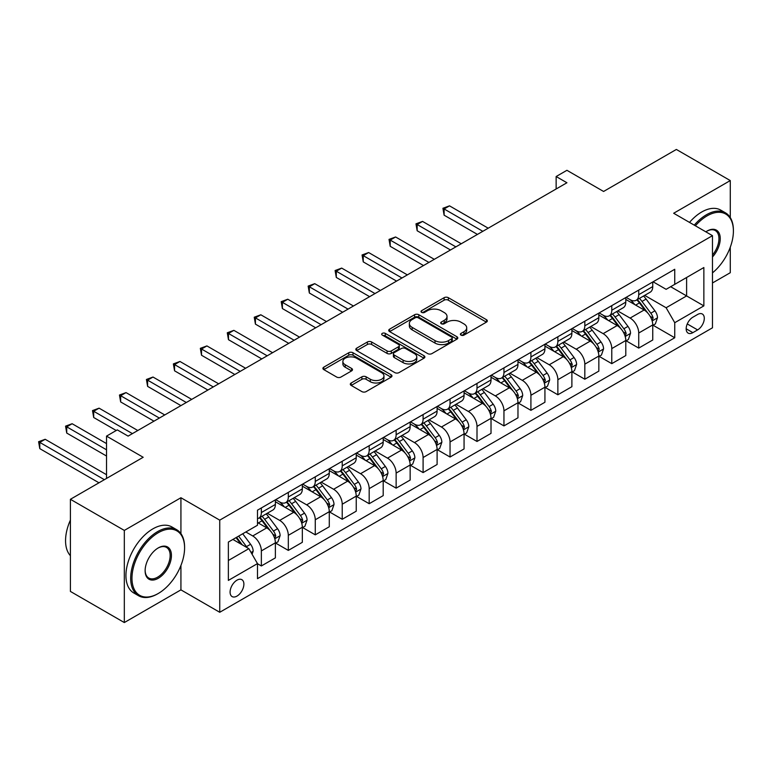<?xml version="1.0" encoding="UTF-8"?>
<svg xmlns="http://www.w3.org/2000/svg" width="772" height="772" viewBox="0 0 772 772"><rect width="100%" height="100%" fill="white"/><g stroke="black" fill="none" stroke-linecap="round" stroke-linejoin="round"><path stroke-width="1.16" d="M461 335.116A2.094 1.206 0 0 0 463.962 335.116L486.447 322.127A2.991 1.727 0 0 0 487.325 320.911A2.991 1.727 0 0 0 486.447 319.685L448.349 297.693A2.991 1.727 0 0 0 444.112 297.693L421.628 310.672A2.094 1.206 0 0 0 421.01 311.531A2.094 1.206 0 0 0 421.628 312.38A2.094 1.206 0 0 0 424.59 312.38L427.505 310.701A9.582 5.529 0 0 1 441.044 310.701L444.218 312.535A9.582 5.529 0 0 1 447.027 316.452A9.582 5.529 0 0 1 444.218 320.361L441.314 322.04A2.094 1.206 0 0 0 440.696 322.899A2.094 1.206 0 0 0 441.314 323.748A2.094 1.206 0 0 0 444.276 323.748L447.181 322.069A9.582 5.529 0 0 1 460.73 322.069L463.904 323.902A9.582 5.529 0 0 1 466.713 327.81A9.582 5.529 0 0 1 463.904 331.728L461 333.407A2.094 1.206 0 0 0 460.382 334.257A2.094 1.206 0 0 0 461 335.116L461 333.407M236.994 596.09A9.756 5.636 120 0 0 243.363 587.492A9.756 5.636 120 0 0 241.868 579.676A9.756 5.636 120 0 0 236.994 580.158A9.756 5.636 120 0 0 230.616 588.756A9.756 5.636 120 0 0 232.111 596.582A9.756 5.636 120 0 0 236.994 596.09M351.192 382.989A2.991 1.727 0 0 0 350.314 384.215A2.991 1.727 0 0 0 351.192 385.431L361.885 391.607A2.991 1.727 0 0 0 366.121 391.607L391.095 377.18A2.991 1.727 0 0 0 391.973 375.964A2.991 1.727 0 0 0 391.095 374.738L352.997 352.746A2.991 1.727 0 0 0 348.761 352.746L323.786 367.163A2.991 1.727 0 0 0 322.908 368.389A2.991 1.727 0 0 0 323.786 369.605L336.698 377.064A2.991 1.727 0 0 0 340.925 377.064L351.617 370.888A2.991 1.727 0 0 0 352.495 369.672A2.991 1.727 0 0 0 351.617 368.447L345.209 364.751A8.01 4.622 0 0 1 342.865 361.479A8.01 4.622 0 0 1 347.815 357.214A8.01 4.622 0 0 1 356.539 358.208L381.619 372.693A8.01 4.622 0 0 1 383.964 375.964A8.01 4.622 0 0 1 379.023 380.229A8.01 4.622 0 0 1 370.299 379.235L366.121 376.813A2.991 1.727 0 0 0 361.885 376.813L351.192 382.989L351.192 385.431M730.273 217.569L730.273 180.571L676.359 149.45L603.579 191.466L566.928 170.303L556.139 176.527L566.928 182.752L128.094 436.112L117.305 429.888L106.526 436.112L106.526 478.437M180.928 533.606L180.928 497.737L124.321 530.422L70.406 499.291L143.187 457.275L106.526 436.112M180.928 497.737L219.74 520.145L712.479 235.663L712.479 327.801L219.74 612.283L219.74 520.145M730.273 180.571L673.667 213.255L712.479 235.663M427.707 353.595A2.991 1.727 0 0 0 431.944 353.595L456.918 339.178A2.991 1.727 0 0 0 457.796 337.953A2.991 1.727 0 0 0 456.918 336.737L418.82 314.735A2.991 1.727 0 0 0 414.593 314.735L389.609 329.161A2.991 1.727 0 0 0 388.731 330.377A2.991 1.727 0 0 0 389.609 331.603L427.707 353.595M383.144 335.569A2.094 1.206 0 0 1 385.276 335.868L385.276 333.369L424.011 355.738A2.991 1.727 0 0 1 424.88 356.963A2.991 1.727 0 0 1 424.011 358.179L399.027 372.606A2.991 1.727 0 0 1 394.801 372.606L356.693 350.604L356.693 348.162A2.991 1.727 0 0 0 355.824 349.378A2.991 1.727 0 0 0 356.693 350.604M356.693 348.162L367.385 341.986A2.991 1.727 0 0 1 371.622 341.986L387.071 350.913A2.991 1.727 0 0 0 391.308 350.913L398.4 346.811A2.991 1.727 0 0 0 399.269 345.595A2.991 1.727 0 0 0 398.4 344.37L382.314 335.087A2.094 1.206 0 0 1 381.696 334.228A2.094 1.206 0 0 1 382.989 333.108A2.094 1.206 0 0 1 385.276 333.369M124.321 530.422L124.321 622.55L70.406 591.429L70.406 499.291M712.479 282.977L730.273 272.709L730.273 247.233M697.608 314.474L692.86 317.215A9.457 5.462 120 0 0 686.684 325.543A9.457 5.462 120 0 0 688.132 333.118A9.457 5.462 120 0 0 692.86 332.655L697.608 329.914A9.457 5.462 120 0 0 703.784 321.586A9.457 5.462 120 0 0 702.327 314.011A9.457 5.462 120 0 0 697.608 314.474M653.073 281.79L666.12 289.326L674.747 284.347L674.747 269.283L257.481 510.186L257.481 525.249L228.367 542.06L228.367 580.409L257.481 563.599L257.481 578.662L674.747 337.76L674.747 322.696L666.12 307.748L644.678 295.377M674.747 284.347L703.861 267.537L703.861 305.886L674.747 322.696M124.321 622.55L180.928 589.866L219.74 612.283M556.139 176.527L556.139 188.976M670.646 286.711L686.607 295.927L686.607 277.495L703.861 267.537M666.12 307.748L686.607 295.927L703.861 305.886M228.367 560.491L248.854 548.66L232.893 539.445M257.481 563.724L261.361 565.963L261.361 550.899A12.198 7.044 -120 0 0 252.733 535.961L245.834 531.976M261.361 565.963L275.372 557.876L275.372 542.812A12.198 7.044 -120 0 0 266.745 527.865L257.481 522.519M275.7 543.121L288.313 550.407L288.313 535.334A12.198 7.044 -120 0 0 279.686 520.396L267.305 513.245M288.313 550.407L302.334 542.311L302.334 527.247A12.198 7.044 -120 0 0 293.707 512.309L275.372 501.723M302.653 527.556L315.265 534.842L315.265 519.778A12.198 7.044 -120 0 0 306.648 504.84L294.257 497.689M315.265 534.842L329.287 526.745L329.287 511.682A12.198 7.044 -120 0 0 320.66 496.743L302.334 486.157M329.605 511.99L342.228 519.276L342.228 504.212A12.198 7.044 -120 0 0 333.6 489.274L321.21 482.124M342.228 519.276L356.239 511.189L356.239 496.116A12.198 7.044 -120 0 0 347.612 481.178L329.287 470.602M356.567 496.435L369.18 503.711L369.18 488.647A12.198 7.044 -120 0 0 360.553 473.709L348.172 466.558M369.18 503.711L383.192 495.624L383.192 480.56A12.198 7.044 -120 0 0 374.574 465.622L356.239 455.036M383.52 480.869L396.132 488.155L396.132 473.091A12.198 7.044 -120 0 0 387.505 458.143L375.124 450.993M396.132 488.155L410.154 480.059L410.154 464.995A12.198 7.044 -120 0 0 401.527 450.057L383.192 439.471M410.472 465.304L423.095 472.589L423.095 457.526A12.198 7.044 -120 0 0 414.467 442.588L402.077 435.437M423.095 472.589L437.106 464.493L437.106 449.429A12.198 7.044 -120 0 0 428.479 434.491L410.154 423.915M437.435 449.748L450.047 457.024L450.047 441.96A12.198 7.044 -120 0 0 441.42 427.022L429.039 419.872M450.047 457.024L464.059 448.937L464.059 433.874A12.198 7.044 -120 0 0 455.441 418.926L437.106 408.349M464.387 434.182L477 441.468L477 426.405A12.198 7.044 -120 0 0 468.372 411.457L455.991 404.306M477 441.468L491.021 433.372L491.021 418.308A12.198 7.044 -120 0 0 482.394 403.37L464.059 392.784M491.339 418.617L503.952 425.903L503.952 410.839A12.198 7.044 -120 0 0 495.334 395.901L482.944 388.75M503.952 425.903L517.973 417.806L517.973 402.743A12.198 7.044 -120 0 0 509.346 387.805L491.021 377.218M518.292 403.061L530.914 410.337L530.914 395.274A12.198 7.044 -120 0 0 522.287 380.335L509.896 373.185M530.914 410.337L544.926 402.251L544.926 387.187A12.198 7.044 -120 0 0 536.299 372.239L517.973 361.663M545.254 387.496L557.866 394.781L557.866 379.708A12.198 7.044 -120 0 0 549.239 364.77L536.858 357.619M557.866 394.781L571.888 386.685L571.888 371.622A12.198 7.044 -120 0 0 563.261 356.683L544.926 346.097M572.206 371.93L584.819 379.216L584.819 364.152A12.198 7.044 -120 0 0 576.192 349.214L563.811 342.064M584.819 379.216L598.84 371.12L598.84 356.056A12.198 7.044 -120 0 0 590.213 341.118L571.888 330.532M599.159 356.365L611.781 363.651L611.781 348.587A12.198 7.044 -120 0 0 603.154 333.649L590.763 326.498M611.781 363.651L625.793 355.564L625.793 340.5A12.198 7.044 -120 0 0 617.166 325.552L598.84 314.976M626.121 340.809L638.733 348.095L638.733 333.022A12.198 7.044 -120 0 0 630.106 318.083L617.725 310.933M638.733 348.095L652.745 339.998L652.745 324.935A12.198 7.044 -120 0 0 644.128 309.997L625.793 299.411M626.121 297.355L630.106 299.661A12.198 7.044 -120 0 0 636.205 300.26A12.198 7.044 -120 0 0 638.733 294.682L638.733 290.069M599.159 312.921L603.154 315.217A12.198 7.044 -120 0 0 609.253 315.825A12.198 7.044 -120 0 0 611.781 310.238L611.781 305.635M572.206 328.476L576.192 330.783A12.198 7.044 -120 0 0 582.3 331.391A12.198 7.044 -120 0 0 584.819 325.803L584.819 321.2M545.254 344.042L549.239 346.348A12.198 7.044 -120 0 0 555.338 346.946A12.198 7.044 -120 0 0 557.866 341.369L557.866 336.756M518.292 359.607L522.287 361.914A12.198 7.044 -120 0 0 528.386 362.512A12.198 7.044 -120 0 0 530.914 356.925L530.914 352.322M491.339 375.173L495.334 377.469A12.198 7.044 -120 0 0 501.433 378.077A12.198 7.044 -120 0 0 503.952 372.49L503.952 367.887M464.387 390.728L468.372 393.035A12.198 7.044 -120 0 0 474.471 393.643A12.198 7.044 -120 0 0 477 388.055L477 383.443M437.435 406.294L441.42 408.6A12.198 7.044 -120 0 0 447.519 409.199A12.198 7.044 -120 0 0 450.047 403.621L450.047 399.008M410.472 421.859L414.467 424.156A12.198 7.044 -120 0 0 420.566 424.764A12.198 7.044 -120 0 0 423.095 419.177L423.095 414.574M383.52 437.415L387.505 439.722A12.198 7.044 -120 0 0 393.604 440.329A12.198 7.044 -120 0 0 396.132 434.742L396.132 430.139M356.567 452.981L360.553 455.287A12.198 7.044 -120 0 0 366.652 455.885A12.198 7.044 -120 0 0 369.18 450.308L369.18 445.695M329.605 468.546L333.6 470.843A12.198 7.044 -120 0 0 339.699 471.451A12.198 7.044 -120 0 0 342.228 465.863L342.228 461.26M302.653 484.102L306.648 486.408A12.198 7.044 -120 0 0 312.747 487.016A12.198 7.044 -120 0 0 315.265 481.429L315.265 476.826M275.7 499.667L279.686 501.974A12.198 7.044 -120 0 0 285.785 502.572A12.198 7.044 -120 0 0 288.313 496.994L288.313 492.382M653.073 325.244L674.747 337.76M636.205 300.26L650.227 292.173A12.198 7.044 -120 0 0 652.745 286.586L652.745 281.983M609.253 315.825L623.265 307.729A12.198 7.044 -120 0 0 625.793 302.151L625.793 297.538M582.3 331.391L596.312 323.294A12.198 7.044 -120 0 0 598.84 317.707L598.84 313.104M555.338 346.946L569.36 338.86A12.198 7.044 -120 0 0 571.888 333.272L571.888 328.669M528.386 362.512L542.398 354.425A12.198 7.044 -120 0 0 544.926 348.838L544.926 344.225M501.433 378.077L515.445 369.981A12.198 7.044 -120 0 0 517.973 364.403L517.973 359.791M474.471 393.643L488.493 385.546A12.198 7.044 -120 0 0 491.021 379.959L491.021 375.356M447.519 409.199L461.54 401.112A12.198 7.044 -120 0 0 464.059 395.525L464.059 390.922M420.566 424.764L434.578 416.668A12.198 7.044 -120 0 0 437.106 411.09L437.106 406.477M393.604 440.329L407.626 432.233A12.198 7.044 -120 0 0 410.154 426.646L410.154 422.043M366.652 455.885L380.673 447.799A12.198 7.044 -120 0 0 383.192 442.211L383.192 437.608M339.699 471.451L353.711 463.354A12.198 7.044 -120 0 0 356.239 457.777L356.239 453.164M312.747 487.016L326.759 478.92A12.198 7.044 -120 0 0 329.287 473.332L329.287 468.729M285.785 502.572L299.806 494.485A12.198 7.044 -120 0 0 302.334 488.898L302.334 484.295M257.481 518.63A12.198 7.044 -120 0 0 258.832 518.137L272.854 510.041A12.198 7.044 -120 0 0 275.372 504.463L275.372 499.851M258.832 518.137A12.198 7.044 -120 0 0 261.361 512.55L261.361 507.947M248.854 548.66L257.481 563.599M180.928 589.866L180.928 565.5M461.83 335.415L463.904 334.218A9.582 5.529 0 0 0 466.713 330.3L466.713 327.81M447.027 316.452L447.027 318.942A9.582 5.529 0 0 1 444.218 322.85L442.153 324.047M486.408 322.156L448.349 300.183A2.991 1.727 0 0 0 444.112 300.183L422.467 312.679M456.879 339.197L418.82 317.224A2.991 1.727 0 0 0 414.593 317.224L389.648 331.622M451.63 338.812A2.094 1.206 0 0 0 452.247 337.953A2.094 1.206 0 0 0 451.63 337.103L418.183 317.794A2.094 1.206 0 0 0 415.22 317.794L412.151 319.56A9.582 5.529 0 0 0 409.353 323.478A9.582 5.529 0 0 0 412.151 327.386L435.012 340.587A9.582 5.529 0 0 0 448.561 340.587L451.63 338.812L451.63 341.301A2.094 1.206 0 0 0 452.247 340.442L452.247 337.953M409.353 323.478L409.353 325.967A9.582 5.529 0 0 0 412.151 329.876L412.151 327.386M451.63 341.301L448.561 343.077A9.582 5.529 0 0 1 435.012 343.077L412.151 329.876M356.741 350.623L367.385 344.476L367.385 341.986M399.269 345.595L399.269 348.085A2.991 1.727 0 0 1 398.4 349.311L391.308 353.402A2.991 1.727 0 0 1 387.071 353.402L371.622 344.476A2.991 1.727 0 0 0 367.385 344.476M385.276 335.868L423.963 358.208M403.109 360.167A8.01 4.622 0 0 0 411.833 361.171A8.01 4.622 0 0 0 416.774 356.896A8.01 4.622 0 0 0 414.429 353.624L405.589 348.529A2.991 1.727 0 0 0 401.363 348.529L394.27 352.621A2.991 1.727 0 0 0 393.392 353.846A2.991 1.727 0 0 0 394.27 355.062L403.109 360.167L403.109 362.657A8.01 4.622 0 0 0 411.833 363.66A8.01 4.622 0 0 0 416.774 359.385L416.774 356.896M393.392 353.846L393.392 356.336A2.991 1.727 0 0 0 394.27 357.552L394.27 355.062M403.109 362.657L394.27 357.552M383.964 375.964L383.964 378.454A8.01 4.622 0 0 1 379.023 382.719A8.01 4.622 0 0 1 370.299 381.725L366.121 379.303A2.991 1.727 0 0 0 361.885 379.303L351.231 385.46M342.865 361.479L342.865 363.969A8.01 4.622 0 0 0 345.209 367.24L345.209 364.751M351.617 368.447L351.617 370.888L345.209 367.24M391.057 377.209L352.997 355.236A2.991 1.727 0 0 0 348.761 355.236L323.825 369.634M652.745 325.427L655.341 323.941L657.493 317.707A8.077 4.671 -120 0 0 654.917 310.827L646.106 299.073A23.334 13.471 -120 0 0 643.558 296.023M634.796 304.602A23.334 13.471 -120 0 0 630.02 299.604M652.012 320.476L653.131 318.054A8.077 4.671 -120 0 0 650.815 313.191L642.005 301.437A23.334 13.471 -120 0 0 639.457 298.388M637.286 299.642A19.368 11.184 60 0 1 640.471 303.251L647.92 313.21M488.213 228.194L449.507 205.844L444.112 208.961L444.112 215.185L477.434 234.418M636.871 299.883A23.334 13.471 60 0 1 639.419 302.923L645.276 310.749M444.112 215.185L442.925 208.276L482.818 231.31M442.925 208.276L449.507 205.844M625.793 340.992L628.379 339.497L630.541 333.272A8.077 4.671 -120 0 0 627.954 326.392L619.144 314.629A23.334 13.471 -120 0 0 616.606 311.579M607.834 320.168A23.334 13.471 -120 0 0 603.067 315.169M625.059 336.042L626.179 333.62A8.077 4.671 -120 0 0 623.863 328.756L615.052 316.993A23.334 13.471 -120 0 0 612.505 313.943M610.334 315.198A19.368 11.184 60 0 1 613.508 318.817L620.968 328.766M461.26 243.759L422.554 221.41L417.16 224.527L417.16 230.751L450.472 249.983M609.919 315.439A23.334 13.471 60 0 1 612.466 318.489L618.324 326.305M417.16 230.751L415.973 223.841L455.866 246.866M415.973 223.841L422.554 221.41M598.84 356.558L601.427 355.062L603.579 348.838A8.077 4.671 -120 0 0 601.002 341.957L592.192 330.194A23.334 13.471 -120 0 0 589.644 327.145M580.882 335.733A23.334 13.471 -120 0 0 576.105 330.734M598.107 351.607L599.217 349.185A8.077 4.671 -120 0 0 596.91 344.322L588.09 332.558A23.334 13.471 -120 0 0 585.552 329.509M583.381 330.763A19.368 11.184 60 0 1 586.556 334.373L594.015 344.331M434.298 259.324L395.592 236.975L390.207 240.082L390.207 246.316L423.519 265.549M582.966 331.005A23.334 13.471 60 0 1 585.504 334.054L591.362 341.871M390.207 246.316L389.02 239.397L428.914 262.432M389.02 239.397L395.592 236.975M571.888 372.123L574.474 370.628L576.626 364.403A8.077 4.671 -120 0 0 574.05 357.513L565.239 345.76A23.334 13.471 -120 0 0 562.692 342.71M553.929 351.299A23.334 13.471 -120 0 0 549.153 346.3M571.145 367.173L572.264 364.741A8.077 4.671 -120 0 0 569.948 359.887L561.138 348.124A23.334 13.471 -120 0 0 558.59 345.074M556.419 346.329A19.368 11.184 60 0 1 559.603 349.938L567.063 359.897M407.346 274.88L368.64 252.54L363.245 255.648L363.245 261.872L396.567 281.105M556.004 346.57A23.334 13.471 60 0 1 558.552 349.62L564.409 357.436M363.245 261.872L362.068 254.963L401.961 277.997M362.068 254.963L368.64 252.54M544.926 387.679L547.512 386.183L549.674 379.959A8.077 4.671 -120 0 0 547.097 373.079L538.277 361.315A23.334 13.471 -120 0 0 535.739 358.266M526.977 366.854A23.334 13.471 -120 0 0 522.2 361.856M544.192 382.729L545.312 380.307A8.077 4.671 -120 0 0 542.996 375.443L534.185 363.68A23.334 13.471 -120 0 0 531.638 360.63M529.467 361.885A19.368 11.184 60 0 1 532.651 365.503L540.101 375.453M380.393 290.446L341.687 268.096L336.293 271.213L336.293 277.438L369.614 296.67M529.052 362.126A23.334 13.471 60 0 1 531.599 365.175L537.457 373.001M336.293 277.438L335.106 270.528L374.999 293.563M335.106 270.528L341.687 268.096M712.479 272.873A37.21 21.481 120 0 0 733.4 231.06A37.21 21.481 120 0 0 707.094 215.87A37.21 21.481 120 0 0 695.389 225.8M694.26 225.144A38.117 22.012 -60 0 1 706.448 214.751A38.117 22.012 -60 0 1 725.506 212.86A38.117 22.012 -60 0 1 733.4 230.317L733.4 231.06M705.859 231.841A18.605 10.74 -60 0 1 707.094 231.06L707.094 231.06A18.605 10.74 -60 0 1 719.958 235.643A18.605 10.74 -60 0 1 712.479 256.989M689.512 222.404A38.117 22.012 -60 0 1 701.7 212.01A38.117 22.012 -60 0 1 720.758 210.119L725.506 212.86M712.479 255.04A17.688 10.21 120 0 0 715.287 230.558A17.688 10.21 120 0 0 706.766 231.253M157.633 593.851L158.279 593.475A37.21 21.481 120 0 0 184.585 547.908A37.21 21.481 120 0 0 158.279 532.719A37.21 21.481 120 0 0 131.973 578.286A37.21 21.481 120 0 0 158.279 593.475L157.633 593.851A38.117 22.012 -60 0 1 138.574 595.743A38.117 22.012 -60 0 1 132.736 565.191A38.117 22.012 -60 0 1 157.633 531.599A38.117 22.012 -60 0 1 176.691 529.717A38.117 22.012 -60 0 1 184.585 547.165L184.585 547.908M158.279 578.286A18.605 10.74 -60 0 1 145.126 570.691A18.605 10.74 -60 0 1 158.279 547.908L158.279 547.908A18.605 10.74 -60 0 1 171.432 555.502A18.605 10.74 -60 0 1 158.279 578.286M145.136 570.315A17.688 10.21 120 0 0 148.793 578.045A17.688 10.21 120 0 0 157.633 577.167A17.688 10.21 120 0 0 169.193 561.582A17.688 10.21 120 0 0 166.482 547.406A17.688 10.21 120 0 0 157.951 548.11M138.574 595.743L133.826 593.002A38.117 22.012 -60 0 1 127.988 562.46A38.117 22.012 -60 0 1 152.895 528.859A38.117 22.012 -60 0 1 171.953 526.977L176.691 529.717M70.406 555.705A38.117 22.012 -60 0 1 70.406 520.077M517.973 403.245L520.56 401.749L522.712 395.525A8.077 4.671 -120 0 0 520.135 388.644L511.325 376.881A23.334 13.471 -120 0 0 508.777 373.831M500.015 382.42A23.334 13.471 -120 0 0 495.238 377.421M517.24 398.294L518.35 395.872A8.077 4.671 -120 0 0 516.043 391.008L507.233 379.245A23.334 13.471 -120 0 0 504.685 376.196M502.514 377.45A19.368 11.184 60 0 1 505.689 381.069L513.148 391.018M353.441 306.011L314.735 283.662L309.34 286.779L309.34 293.003L342.652 312.235M502.099 377.691A23.334 13.471 60 0 1 504.637 380.741L510.495 388.557M309.34 293.003L308.153 286.094L348.047 309.118M308.153 286.094L314.735 283.662M491.021 418.81L493.607 417.314L495.759 411.09A8.077 4.671 -120 0 0 493.183 404.21L484.372 392.446A23.334 13.471 -120 0 0 481.825 389.397M473.062 397.985A23.334 13.471 -120 0 0 468.286 392.987M490.278 413.86L491.397 411.428A8.077 4.671 -120 0 0 489.081 406.574L480.271 394.81A23.334 13.471 -120 0 0 477.733 391.761M475.562 393.016A19.368 11.184 60 0 1 478.736 396.625L486.196 406.583M326.479 321.567L287.773 299.227L282.388 302.334L282.388 308.559L315.7 327.801M475.137 393.257A23.334 13.471 60 0 1 477.685 396.306L483.542 404.123M282.388 308.559L281.201 301.649L321.094 324.684M281.201 301.649L287.773 299.227M464.059 434.366L466.655 432.87L468.807 426.646A8.077 4.671 -120 0 0 466.23 419.765L457.42 408.002A23.334 13.471 -120 0 0 454.872 404.953M446.11 413.541A23.334 13.471 -120 0 0 441.333 408.542M463.325 429.415L464.445 426.993A8.077 4.671 -120 0 0 462.129 422.13L453.318 410.366A23.334 13.471 -120 0 0 450.771 407.327M448.6 408.571A19.368 11.184 60 0 1 451.784 412.19L459.234 422.139M299.526 337.132L260.82 314.783L255.426 317.9L255.426 324.124L288.747 343.357M448.185 408.813A23.334 13.471 60 0 1 450.732 411.862L456.59 419.688M255.426 324.124L254.239 317.215L294.132 340.249M254.239 317.215L260.82 314.783M437.106 449.931L439.693 448.435L441.854 442.211A8.077 4.671 -120 0 0 439.268 435.331L430.458 423.567A23.334 13.471 -120 0 0 427.92 420.518M419.148 429.107A23.334 13.471 -120 0 0 414.371 424.108M436.373 444.981L437.483 442.559A8.077 4.671 -120 0 0 435.176 437.695L426.366 425.932A23.334 13.471 -120 0 0 423.818 422.882M421.647 424.137A19.368 11.184 60 0 1 424.822 427.756L432.281 437.705M272.574 352.698L233.868 330.348L228.473 333.465L228.473 339.69L261.785 358.922M421.232 424.378A23.334 13.471 60 0 1 423.78 427.427L429.637 435.244M228.473 339.69L227.286 332.78L267.18 355.805M227.286 332.78L233.868 330.348M410.154 465.497L412.74 464.001L414.892 457.777A8.077 4.671 -120 0 0 412.316 450.896L403.505 439.133A23.334 13.471 -120 0 0 400.957 436.083M392.195 444.672A23.334 13.471 -120 0 0 387.419 439.673M409.411 460.546L410.53 458.114A8.077 4.671 -120 0 0 408.214 453.26L399.404 441.497A23.334 13.471 -120 0 0 396.866 438.448M394.695 439.702A19.368 11.184 60 0 1 397.87 443.311L405.329 453.27M245.612 368.263L206.906 345.914L201.521 349.021L201.521 355.245L234.833 374.488M394.27 439.943A23.334 13.471 60 0 1 396.818 442.993L402.675 450.809M201.521 355.245L200.334 348.336L240.227 371.371M200.334 348.336L206.906 345.914M383.192 481.053L385.788 479.566L387.94 473.332A8.077 4.671 -120 0 0 385.363 466.452L376.553 454.689A23.334 13.471 -120 0 0 374.005 451.649M365.243 460.228A23.334 13.471 -120 0 0 360.466 455.229M382.458 476.102L383.578 473.68A8.077 4.671 -120 0 0 381.262 468.816L372.451 457.063A23.334 13.471 -120 0 0 369.904 454.013M367.733 455.268A19.368 11.184 60 0 1 370.917 458.877L378.367 468.836M218.659 383.819L179.953 361.47L174.559 364.587L174.559 370.811L207.88 390.043M367.318 455.499A23.334 13.471 60 0 1 369.865 458.549L375.723 466.375M174.559 370.811L173.372 363.901L213.265 386.936M173.372 363.901L179.953 361.47M356.239 496.618L358.826 495.122L360.987 488.898A8.077 4.671 -120 0 0 358.401 482.017L349.591 470.254A23.334 13.471 -120 0 0 347.053 467.205M338.29 475.793A23.334 13.471 -120 0 0 333.514 470.795M355.506 491.667L356.625 489.245A8.077 4.671 -120 0 0 354.309 484.382L345.499 472.618A23.334 13.471 -120 0 0 342.951 469.569M340.78 470.823A19.368 11.184 60 0 1 343.955 474.442L351.414 484.391M191.707 399.385L153.001 377.035L147.606 380.152L147.606 386.376L180.918 405.609M340.365 471.065A23.334 13.471 60 0 1 342.913 474.114L348.77 481.931M147.606 386.376L146.419 379.467L186.313 402.492M146.419 379.467L153.001 377.035M329.287 512.183L331.873 510.688L334.025 504.463A8.077 4.671 -120 0 0 331.449 497.583L322.638 485.82A23.334 13.471 -120 0 0 320.09 482.77M311.328 491.359A23.334 13.471 -120 0 0 306.552 486.36M328.554 507.233L329.663 504.811A8.077 4.671 -120 0 0 327.357 499.947L318.547 488.184A23.334 13.471 -120 0 0 315.999 485.134M313.828 486.389A19.368 11.184 60 0 1 317.002 489.998L324.462 499.957M164.754 414.95L126.039 392.601L120.654 395.708L120.654 401.932L153.966 421.174M313.413 486.63A23.334 13.471 60 0 1 315.951 489.68L321.808 497.496M120.654 401.932L119.467 395.023L159.36 418.057M119.467 395.023L126.039 392.601M302.334 527.739L304.921 526.253L307.073 520.029A8.077 4.671 -120 0 0 304.496 513.139L295.686 501.385A23.334 13.471 -120 0 0 293.138 498.336M284.376 506.914A23.334 13.471 -120 0 0 279.599 501.916M301.591 522.798L302.711 520.367A8.077 4.671 -120 0 0 300.395 515.513L291.584 503.749A23.334 13.471 -120 0 0 289.037 500.7M286.866 501.954A19.368 11.184 60 0 1 290.05 505.563L297.51 515.522M137.792 430.506L99.086 408.166L93.692 411.273L93.692 417.498L116.234 430.506M286.451 502.196A23.334 13.471 60 0 1 288.998 505.235L294.856 513.062M93.692 417.498L92.515 410.588L132.408 433.623M92.515 410.588L99.086 408.166M275.372 543.305L277.959 541.809L280.12 535.585A8.077 4.671 -120 0 0 277.544 528.704L268.733 516.941A23.334 13.471 -120 0 0 266.186 513.891M274.639 538.354L275.758 535.932A8.077 4.671 -120 0 0 273.442 531.068L264.632 519.305A23.334 13.471 -120 0 0 262.084 516.256M259.913 517.51A19.368 11.184 60 0 1 263.098 521.129L270.547 531.078M106.526 443.582L72.134 423.722L66.739 426.839L66.739 433.063L106.526 456.03M259.498 517.751A23.334 13.471 60 0 1 262.046 520.801L267.903 528.617M66.739 433.063L65.552 426.154L106.526 449.806M65.552 426.154L72.134 423.722M252.087 554.257L253.168 551.15A8.077 4.671 -120 0 0 250.582 544.27L242.726 533.77M106.526 474.703L45.181 439.287L39.787 442.395L39.787 448.628L98.98 482.799M247.223 547.715A8.077 4.671 -120 0 0 246.49 546.634L238.625 536.135M236.599 537.302L242.254 544.849M236.039 537.63L240.825 544.028M39.787 448.628L38.6 441.709L104.374 479.682M38.6 441.709L45.181 439.287M252.733 535.961L266.745 527.865M279.686 520.396L293.707 512.309M306.648 504.84L320.66 496.743M333.6 489.274L347.612 481.178M360.553 473.709L374.574 465.622M387.505 458.143L401.527 450.057M414.467 442.588L428.479 434.491M441.42 427.022L455.441 418.926M468.372 411.457L482.394 403.37M495.334 395.901L509.346 387.805M522.287 380.335L536.299 372.239M549.239 364.77L563.261 356.683M576.192 349.214L590.213 341.118M603.154 333.649L617.166 325.552M630.106 318.083L644.128 309.997M638.733 294.682L652.745 286.586M638.733 333.022L652.745 324.935M611.781 348.587L625.793 340.5M611.781 310.238L625.793 302.151M584.819 364.152L598.84 356.056M584.819 325.803L598.84 317.707M557.866 379.708L571.888 371.622M557.866 341.369L571.888 333.272M530.914 395.274L544.926 387.187M530.914 356.925L544.926 348.838M503.952 410.839L517.973 402.743M503.952 372.49L517.973 364.403M477 426.405L491.021 418.308M477 388.055L491.021 379.959M450.047 441.96L464.059 433.874M450.047 403.621L464.059 395.525M423.095 457.526L437.106 449.429M423.095 419.177L437.106 411.09M396.132 473.091L410.154 464.995M396.132 434.742L410.154 426.646M369.18 488.647L383.192 480.56M369.18 450.308L383.192 442.211M342.228 504.212L356.239 496.116M342.228 465.863L356.239 457.777M315.265 519.778L329.287 511.682M315.265 481.429L329.287 473.332M288.313 535.334L302.334 527.247M288.313 496.994L302.334 488.898M261.361 550.899L275.372 542.812M261.361 512.55L275.372 504.463M687.263 323.941L697.608 329.914M686.173 328.795L692.86 332.655M463.904 334.218L463.904 331.728M441.314 323.748L441.314 322.04M444.218 322.85L444.218 320.361M421.628 312.38L421.628 310.672M444.112 300.183L444.112 297.693M448.349 300.183L448.349 297.693M486.447 322.127L486.447 319.685M389.609 331.603L389.609 329.161M414.593 317.224L414.593 314.735M418.82 317.224L418.82 314.735M456.918 339.178L456.918 336.737M435.012 343.077L435.012 340.587M448.561 343.077L448.561 340.587M371.622 344.476L371.622 341.986M387.071 353.402L387.071 350.913M391.308 353.402L391.308 350.913M398.4 349.311L398.4 346.811M424.011 358.179L424.011 355.738M361.885 379.303L361.885 376.813M366.121 379.303L366.121 376.813M370.299 381.725L370.299 379.235M323.786 369.605L323.786 367.163M348.761 355.236L348.761 352.746M352.997 355.236L352.997 352.746M391.095 377.18L391.095 374.738M652.147 320.92L657.435 317.871M642.005 301.437L646.106 299.073M635.655 305.104L639.419 302.923M650.815 313.191L654.917 310.827M650.178 316.346L653.131 318.054M625.195 336.486L630.483 333.427M615.052 316.993L619.144 314.629M608.693 320.66L612.466 318.489M623.863 328.756L627.954 326.392M623.226 331.912L626.179 333.62M598.232 352.051L603.53 348.992M588.09 332.558L592.192 330.194M581.741 336.225L585.504 334.054M596.91 344.322L601.002 341.957M596.264 347.477L599.217 349.185M571.28 367.607L576.578 364.558M561.138 348.124L565.239 345.76M554.788 351.791L558.552 349.62M569.948 359.887L574.05 357.513M569.311 363.043L572.264 364.741M544.328 383.173L549.616 380.113M534.185 363.68L538.277 361.315M527.836 367.356L531.599 365.175M542.996 375.443L547.097 373.079M542.359 378.598L545.312 380.307M517.365 398.738L522.663 395.679M507.233 379.245L511.325 376.881M500.874 382.912L504.637 380.741M516.043 391.008L520.135 388.644M515.397 394.164L518.35 395.872M490.413 414.303L495.711 411.244M480.271 394.81L484.372 392.446M473.921 398.477L477.685 396.306M489.081 406.574L493.183 404.21M488.444 409.729L491.397 411.428M463.461 429.859L468.749 426.81M453.318 410.366L457.42 408.002M446.969 414.043L450.732 411.862M462.129 422.13L466.23 419.765M461.492 425.285L464.445 426.993M436.508 445.425L441.796 442.366M426.366 425.932L430.458 423.567M420.007 429.599L423.78 427.427M435.176 437.695L439.268 435.331M434.53 440.851L437.483 442.559M409.546 460.99L414.844 457.931M399.404 441.497L403.505 439.133M393.054 445.164L396.818 442.993M408.214 453.26L412.316 450.896M407.577 456.416L410.53 458.114M382.594 476.546L387.891 473.497M372.451 457.063L376.553 454.689M366.102 460.73L369.865 458.549M381.262 468.816L385.363 466.452M380.625 471.972L383.578 473.68M355.641 492.111L360.929 489.052M345.499 472.618L349.591 470.254M339.14 476.285L342.913 474.114M354.309 484.382L358.401 482.017M353.673 487.537L356.625 489.245M328.679 507.677L333.977 504.618M318.547 488.184L322.638 485.82M312.187 491.851L315.951 489.68M327.357 499.947L331.449 497.583M326.71 503.103L329.663 504.811M301.727 523.233L307.024 520.183M291.584 503.749L295.686 501.385M285.235 507.416L288.998 505.235M300.395 515.513L304.496 513.139M299.758 518.668L302.711 520.367M274.774 538.798L280.062 535.739M264.632 519.305L268.733 516.941M258.282 522.972L262.046 520.801M273.442 531.068L277.544 528.704M272.805 534.224L275.758 535.932M251.064 552.491L253.11 551.304M246.49 546.634L250.582 544.27"/></g></svg>
